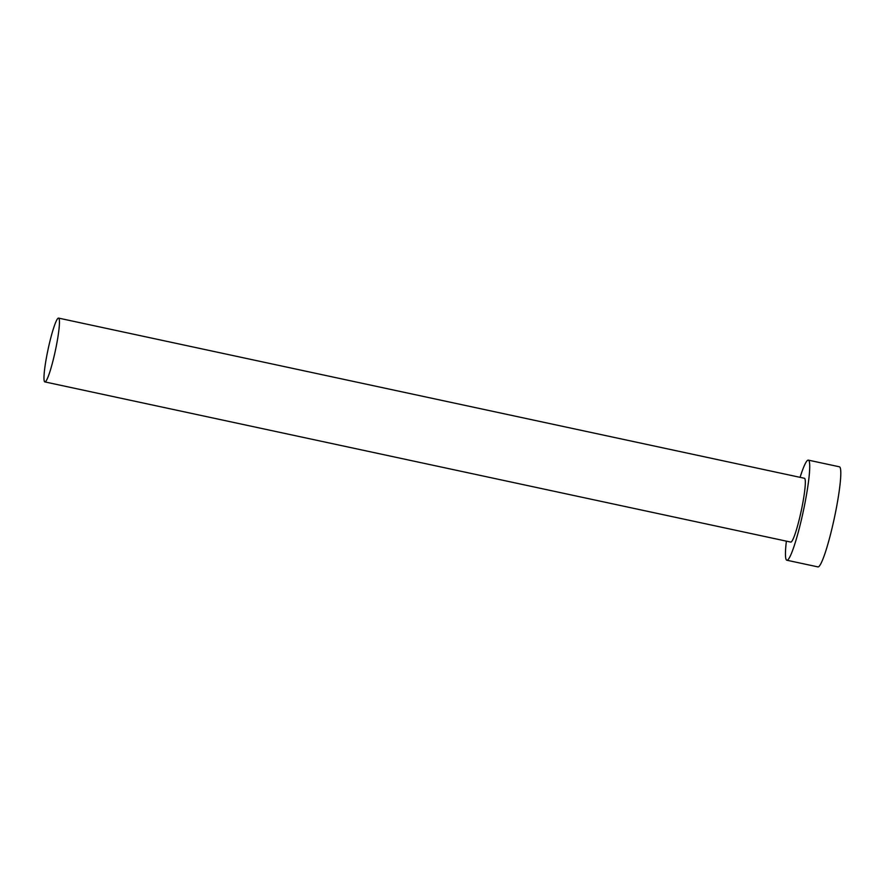 <?xml version="1.0" encoding="UTF-8"?>
<svg xmlns="http://www.w3.org/2000/svg" width="885" height="885" viewBox="0 0 885 885"><rect width="100%" height="100%" fill="white"/><g stroke="black" fill="none" stroke-linecap="round" stroke-linejoin="round"><path stroke-width="1.33" d="M47.668 351.29A32.634 3.695 -77.9 0 0 44.87 381.911A32.634 3.695 -77.9 0 0 55.766 348.723A32.634 3.695 -77.9 0 0 58.565 318.102A32.634 3.695 -77.9 0 0 47.668 351.29M44.87 381.911L790.747 542.085A32.634 3.695 -77.9 0 0 801.644 508.886A32.634 3.695 -77.9 0 0 804.443 478.276L58.565 318.102M786.378 541.144A51.186 5.797 -77.9 0 0 786.842 560.227A51.186 5.797 -77.9 0 0 803.945 508.156A51.186 5.797 -77.9 0 0 808.337 460.134A51.186 5.797 -77.9 0 0 800.084 477.336M786.842 560.227L817.928 566.898A51.186 5.797 -77.9 0 0 835.02 514.838A51.186 5.797 -77.9 0 0 839.422 466.804L808.337 460.134"/></g></svg>
